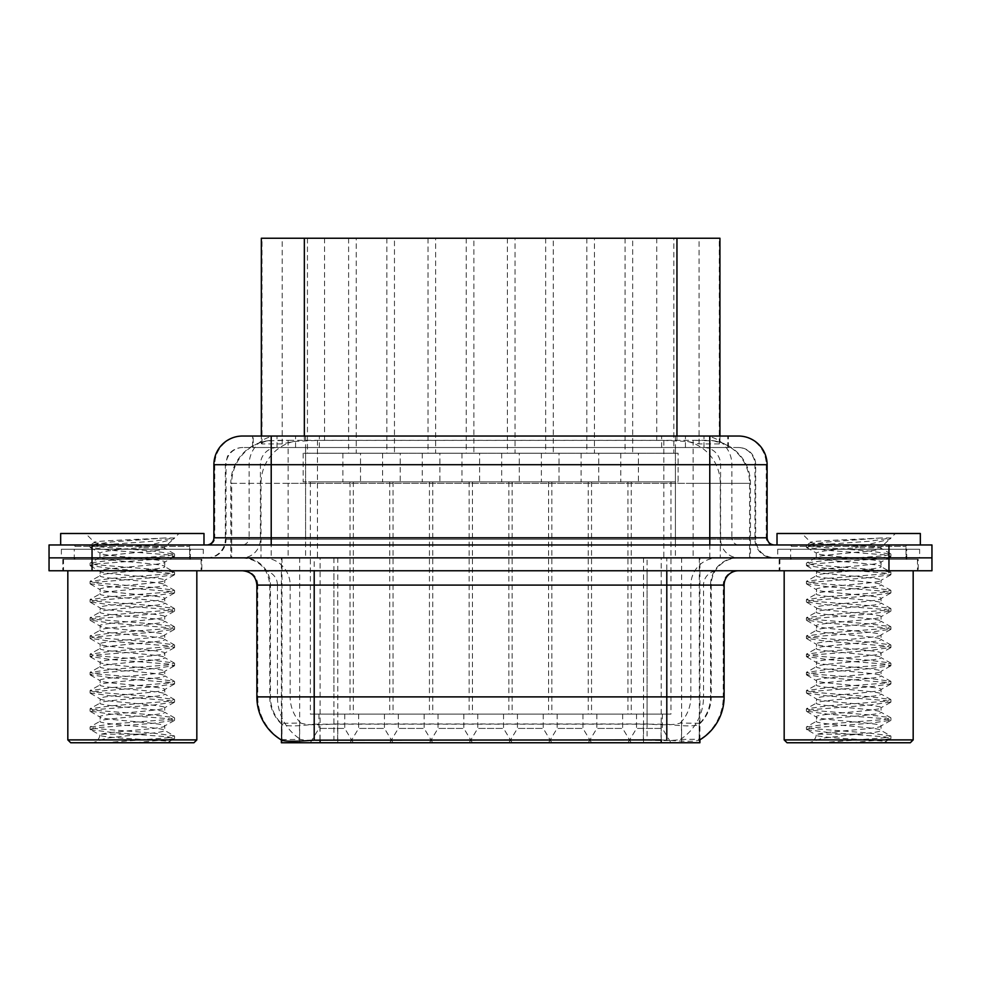 <?xml version="1.0" encoding="UTF-8"?>
<svg xmlns="http://www.w3.org/2000/svg" width="981" height="981" viewBox="0 0 981 981"><rect width="100%" height="100%" fill="white"/><g stroke="black" fill="none" stroke-linecap="round" stroke-linejoin="round"><path stroke-width="0.74" stroke-dasharray="4.91 3.68" d="M438.041 714.094L463.841 714.094L438.041 714.094L438.041 728.429L463.841 728.429L472.437 742.752L429.445 742.752L472.437 742.752M463.841 714.094L463.841 728.429L438.041 728.429L429.445 742.752M517.441 714.094L543.241 714.094L517.441 714.094L517.441 728.429L543.241 728.429L551.849 742.752L508.845 742.752L551.849 742.752M543.241 714.094L543.241 728.429L517.441 728.429L508.845 742.752M596.853 714.094L622.653 714.094L596.853 714.094L596.853 728.429L622.653 728.429L631.249 742.752L588.244 742.752L631.249 742.752M622.653 714.094L622.653 728.429L596.853 728.429L588.244 742.752M358.641 714.094L384.442 714.094L358.641 714.094L358.641 728.429L384.442 728.429L393.038 742.752L350.033 742.752L393.038 742.752M384.442 714.094L384.442 728.429L358.641 728.429L350.033 742.752M398.335 714.094L424.135 714.094L398.335 714.094L398.335 728.429L424.135 728.429L432.744 742.752L389.739 742.752L432.744 742.752M424.135 714.094L424.135 728.429L398.335 728.429L389.739 742.752M477.747 714.094L503.547 714.094L477.747 714.094L477.747 728.429L503.547 728.429L512.143 742.752L469.139 742.752L512.143 742.752M503.547 714.094L503.547 728.429L477.747 728.429L469.139 742.752M557.147 714.094L582.947 714.094L557.147 714.094L557.147 728.429L582.947 728.429L591.543 742.752L548.551 742.752L591.543 742.752M582.947 714.094L582.947 728.429L557.147 728.429L548.551 742.752M636.546 714.094L662.347 714.094L636.546 714.094L636.546 728.429L662.347 728.429L670.955 742.752L627.95 742.752L670.955 742.752M662.347 714.094L662.347 728.429L636.546 728.429L627.95 742.752M318.935 714.094L344.736 714.094L318.935 714.094L318.935 728.429L344.736 728.429L353.332 742.752L310.339 742.752L353.332 742.752M344.736 714.094L344.736 728.429L318.935 728.429L310.339 742.752M632.684 238.248L586.822 238.248L632.684 238.248L632.684 453.234L586.822 453.234L632.684 453.234M586.822 238.248L586.822 453.234M553.272 238.248L507.41 238.248L553.272 238.248L553.272 453.234L507.41 453.234L553.272 453.234M507.41 238.248L507.41 453.234M473.872 238.248L428.01 238.248L473.872 238.248L473.872 453.234L428.01 453.234L473.872 453.234M428.01 238.248L428.01 453.234M394.472 238.248L348.611 238.248L394.472 238.248L394.472 453.234L348.611 453.234L394.472 453.234M348.611 238.248L348.611 453.234M673.849 238.248L625.056 238.248L673.849 238.248L673.849 453.234L625.056 453.234L673.849 453.234M625.056 238.248L625.056 453.234M594.437 238.248L545.657 238.248L594.437 238.248L594.437 453.234L545.657 453.234L594.437 453.234M545.657 238.248L545.657 453.234M515.037 238.248L466.245 238.248L515.037 238.248L515.037 453.234L466.245 453.234L515.037 453.234M466.245 238.248L466.245 453.234M435.638 238.248L386.845 238.248L435.638 238.248L435.638 453.234L386.845 453.234L435.638 453.234M386.845 238.248L386.845 453.234M356.226 238.248L307.445 238.248L356.226 238.248L356.226 453.234L307.445 453.234L356.226 453.234M307.445 238.248L307.445 453.234M479.611 453.234L422.271 453.234L479.611 453.234L479.611 481.904L422.271 481.904L479.611 481.904M422.271 453.234L422.271 481.904M559.011 453.234L501.683 453.234L559.011 453.234L559.011 481.904L501.683 481.904L559.011 481.904M501.683 453.234L501.683 481.904M638.41 453.234L581.083 453.234L638.41 453.234L638.41 481.904L581.083 481.904L638.41 481.904M581.083 453.234L581.083 481.904M400.199 453.234L342.872 453.234L400.199 453.234L400.199 481.904L342.872 481.904L400.199 481.904M342.872 453.234L342.872 481.904M439.905 453.234L382.578 453.234L439.905 453.234L439.905 481.904L382.578 481.904L439.905 481.904M382.578 453.234L382.578 481.904M519.305 453.234L461.977 453.234L519.305 453.234L519.305 481.904L461.977 481.904L519.305 481.904M461.977 453.234L461.977 481.904M598.717 453.234L541.377 453.234L598.717 453.234L598.717 481.904L541.377 481.904L598.717 481.904M541.377 453.234L541.377 481.904M678.116 453.234L620.789 453.234L678.116 453.234L678.116 481.904L620.789 481.904L678.116 481.904M620.789 453.234L620.789 481.904M360.505 453.234L303.166 453.234L360.505 453.234L360.505 481.904L303.166 481.904L360.505 481.904M303.166 453.234L303.166 481.904M631.249 481.904L588.244 481.904L631.249 481.904L631.249 714.094L588.244 714.094L631.249 714.094M588.244 481.904L588.244 714.094M551.849 481.904L508.845 481.904L551.849 481.904L551.849 714.094L508.845 714.094L551.849 714.094M508.845 481.904L508.845 714.094M472.437 481.904L429.445 481.904L472.437 481.904L472.437 714.094L429.445 714.094L472.437 714.094M429.445 481.904L429.445 714.094M393.038 481.904L350.033 481.904L393.038 481.904L393.038 714.094L350.033 714.094L393.038 714.094M350.033 481.904L350.033 714.094M670.955 481.904L627.95 481.904L670.955 481.904L670.955 714.094L627.95 714.094L670.955 714.094M627.95 481.904L627.95 714.094M591.543 481.904L548.551 481.904L591.543 481.904L591.543 714.094L548.551 714.094L591.543 714.094M548.551 481.904L548.551 714.094M512.143 481.904L469.139 481.904L512.143 481.904L512.143 714.094L469.139 714.094L512.143 714.094M469.139 481.904L469.139 714.094M432.744 481.904L389.739 481.904L432.744 481.904L432.744 714.094L389.739 714.094L432.744 714.094M389.739 481.904L389.739 714.094M353.332 481.904L310.339 481.904L353.332 481.904L353.332 714.094L310.339 714.094L353.332 714.094M310.339 481.904L310.339 714.094M706.332 440.334L692.378 440.334L713.8 440.849C719.196 442.468 721.023 443.486 719.294 443.927L699.073 443.927L687.546 441.462L663.818 440.395L317.464 440.395L293.736 441.462L282.209 443.927L262.001 443.927L261.338 443.645L261.338 436.03M719.944 238.248L261.338 238.248M711.348 440.506A42.992 42.992 0 0 1 750.465 483.339L750.465 557.87L230.817 557.87L750.465 557.87M261.338 443.645C261.387 442.848 263.435 441.916 267.494 440.849L288.904 440.334L274.95 440.334M269.947 440.506A42.992 42.992 0 0 0 230.817 483.339L231.688 483.339L231.688 557.87M699.907 742.752L281.388 742.752M281.388 740.005L281.388 557.87L699.907 557.87L281.388 557.87M719.944 436.03L719.944 443.645L719.294 443.927L719.294 238.248M288.904 440.334L692.378 440.334M201.841 559.293L62.809 559.293L201.841 559.293L201.841 570.758L62.809 570.758L201.841 570.758M62.809 559.293L62.809 570.758M918.191 559.293L779.159 559.293L918.191 559.293L918.191 570.758L779.159 570.758L918.191 570.758M779.159 559.293L779.159 570.758M203.275 549.262L61.374 549.262L203.275 549.262L203.275 557.87L61.374 557.87L203.275 557.87M61.374 549.262L61.374 557.87M919.626 549.262L777.725 549.262L919.626 549.262L919.626 557.87L777.725 557.87L919.626 557.87M777.725 549.262L777.725 557.87M314.202 724.186L666.798 724.186C684.738 726.443 695.59 726.443 699.33 724.186A37.266 37.266 0 0 0 711.225 696.89L333.92 696.89L333.92 740.017C317.476 740.888 306.403 740.692 300.713 739.453L281.24 739.6L281.67 724.186C285.385 726.443 296.225 726.443 314.202 724.186L314.202 585.093L269.775 585.093L724.125 585.093M661.059 723.782L661.059 739.919L666.798 740.165C684.75 741.611 695.59 741.611 699.33 740.165L699.171 739.245L680.287 739.453C674.634 740.692 663.561 740.876 647.08 740.017L647.08 696.89L257.745 696.89A50.166 49.406 -90 0 0 281.24 739.6L281.67 740.165M699.33 740.165L699.76 723.291A37.266 36.702 90 0 0 710.551 696.89L710.551 585.093L711.225 585.093A27.235 27.235 0 0 1 738.46 557.87L242.54 557.87L738.46 557.87M281.67 724.186A37.266 37.266 0 0 1 269.775 696.89L269.775 585.093C268.156 568.551 259.082 559.477 242.54 557.87M666.798 570.758L242.54 570.758L666.798 570.758M790.625 559.293L906.726 559.293L790.625 559.293L790.625 549.262L906.726 549.262L790.625 549.262M906.726 559.293L906.726 549.262M74.274 559.293L190.375 559.293L74.274 559.293L74.274 549.262L190.375 549.262L74.274 549.262M190.375 559.293L190.375 549.262M888.958 557.87L931.95 557.87L931.95 570.758L888.958 570.758L888.958 557.87L931.95 557.87L931.95 544.97L888.958 544.97L888.958 557.87L92.042 557.87L888.958 557.87M888.958 544.97L49.05 544.97L49.05 557.87L92.042 557.87L49.05 557.87L49.05 570.758L888.958 570.758M647.08 740.017L333.92 740.017M699.76 723.291L680.287 723.034C674.646 725.02 663.573 725.327 647.08 723.953L333.92 723.953C317.464 725.327 306.391 725.02 300.713 723.034L281.24 723.304A37.266 36.702 -90 0 1 270.449 696.89L711.225 696.89L711.225 585.093L314.202 585.093L314.202 557.87M252.583 436.03L728.417 436.03L253.233 436.03L253.233 447.508L728.417 447.508L252.583 447.508L252.583 436.03M738.46 447.508L242.54 447.508L738.46 447.508A17.204 17.204 0 0 1 755.652 464.7L755.652 539.231L225.348 539.231A18.627 18.627 0 0 1 206.709 557.87L774.291 557.87L206.709 557.87M738.46 436.03L242.981 436.03A28.67 28.228 -90 0 0 214.753 464.7L214.753 537.796L213.883 537.796M271.21 544.97L774.291 544.97L271.21 544.97M906.003 544.97L791.348 544.97L906.003 544.97L906.003 557.87L791.348 557.87L906.003 557.87L791.348 557.87L906.003 557.87L906.003 546.392A1.435 1.435 0 0 1 907.437 544.97L789.913 544.97L907.437 544.97M791.348 544.97L791.348 546.392A1.435 1.435 0 0 0 789.913 544.97M189.652 544.97L74.997 544.97L189.652 544.97L189.652 557.87L74.997 557.87L189.652 557.87L74.997 557.87L189.652 557.87L189.652 546.392A1.435 1.435 0 0 1 191.087 544.97L73.563 544.97L191.087 544.97M74.997 544.97L74.997 546.392A1.435 1.435 0 0 0 73.563 544.97M252.583 447.508L253.233 447.508M203.987 544.97L60.663 544.97L203.987 544.97M191.087 559.293L73.563 559.293L191.087 559.293A1.435 1.435 0 0 1 189.652 557.87M73.563 559.293A1.435 1.435 0 0 0 74.997 557.87M63.532 559.293L201.117 559.293L63.532 559.293L63.532 570.758L201.117 570.758L63.532 570.758M201.117 559.293L201.117 570.758M196.825 570.758L67.824 570.758L196.825 570.758M91.319 742.752L173.318 742.752L91.319 742.752A8.596 8.596 0 0 0 99.878 734.99L90.068 729.324L95.733 727.816L153.453 723.267L174.581 720.226L168.916 718.705L111.196 714.156L90.068 711.127L95.733 709.606L153.453 705.057L174.581 702.028L168.916 700.508L111.196 695.958L90.068 692.929L95.733 691.409L153.453 686.859L174.581 683.818L168.916 682.31L111.196 677.761L90.068 674.72L95.733 673.199L153.453 668.65L174.581 665.621L168.916 664.1L111.196 659.551L90.068 656.522L95.733 655.001L153.453 650.452L174.581 647.423L168.916 645.903L111.196 641.353L90.068 638.312L95.733 636.804L153.453 632.242L174.581 629.213L168.916 627.693L111.196 623.143L90.068 620.115L95.733 618.594L153.453 614.045L174.581 611.016L168.916 609.495L111.196 604.946L90.068 601.905L95.733 600.397L153.453 595.847L174.581 592.806L168.916 591.298L111.196 586.736L90.068 583.707L95.733 582.187L153.453 577.637L174.581 574.608L168.916 573.088L111.196 568.539L90.068 565.51L95.733 563.989L153.453 559.44L174.581 556.399L168.916 554.89L111.196 550.341L90.068 547.3L95.733 545.792L111.196 544.271L153.453 541.23L174.434 537.98L173.012 539.256L138.824 547.827L163.95 547.827C158.431 545.853 93.305 544.124 94.544 542.444L85.592 533.492L179.057 533.492L85.592 533.492M98.701 742.752C95.132 743.108 94.36 742.678 96.359 741.464L106.794 738.068L141.509 734.156L101.423 734.156L99.878 734.99C98.112 737.982 169.284 740.201 169.051 741.624L174.581 738.435L168.916 736.915L111.196 732.366L90.338 729.631M173.318 742.752A8.596 8.596 0 0 1 169.051 741.624C169.186 742.298 161.215 742.678 145.127 742.752M101.423 734.156C110.473 731.323 166.709 728.675 164.722 725.915C166.709 722.887 97.941 719.846 99.927 716.817C97.941 713.788 166.709 710.747 164.722 707.718C166.709 704.689 97.941 701.636 99.927 698.607C97.941 695.578 166.709 692.537 164.722 689.508C166.709 686.479 97.941 683.438 99.927 680.409C97.941 677.38 166.709 674.339 164.722 671.311C166.709 668.282 97.941 665.241 99.927 662.212C97.941 659.183 166.709 656.13 164.722 653.101C166.709 650.072 97.941 647.031 99.927 644.002C97.941 640.973 166.709 637.932 164.722 634.903C166.709 631.874 97.941 628.833 99.927 625.804C97.941 622.776 166.709 619.734 164.722 616.706C166.709 613.677 97.941 610.623 99.927 607.595C97.941 604.566 166.709 601.525 164.722 598.496C166.709 595.467 97.941 592.426 99.927 589.397C97.941 586.368 166.709 583.327 164.722 580.298C166.709 577.269 97.941 574.228 99.927 571.2C97.941 568.171 166.709 565.117 164.722 562.088L164.722 566.638L174.299 572.021L153.453 569.299L95.733 564.749L90.338 562.922L111.196 560.2L168.916 555.651L174.581 554.13L153.453 551.089L95.733 546.54L90.068 545.031L111.196 541.99L164.612 537.98L174.581 537.98L179.057 533.492M174.299 574.915L164.722 580.298L164.722 584.848C166.709 581.819 97.941 578.778 99.927 575.749C97.941 572.72 166.709 569.667 164.722 566.638C166.709 563.609 97.941 560.568 99.927 557.539L90.338 562.922M174.299 556.717L164.722 562.088C166.709 559.06 97.941 556.019 99.927 552.99L99.927 557.539C97.941 554.51 166.709 551.469 164.722 548.44L163.95 547.827L174.054 538.508M90.338 547.606L99.927 552.99C102.846 551.31 115.819 549.581 138.824 547.827M174.299 593.113L164.722 598.496L164.722 603.045C166.709 600.016 97.941 596.975 99.927 593.946C97.941 590.918 166.709 587.877 164.722 584.848L174.299 590.231L153.453 587.496L95.733 582.947L90.068 581.439L111.196 578.398L168.916 573.848L174.299 572.021M90.338 565.816L100.283 571.604L99.927 575.749L90.338 581.12M174.299 611.322L164.722 616.706L164.722 621.255C166.709 618.226 97.941 615.173 99.927 612.144C97.941 609.115 166.709 606.074 164.722 603.045L174.299 608.428L153.453 605.706L95.733 601.157L90.068 599.636L111.196 596.607L168.916 592.046L174.299 590.231M90.338 584.014L100.283 589.802L99.927 593.946L90.338 599.33M174.299 629.52L164.722 634.903L164.722 639.453C166.709 636.424 97.941 633.383 99.927 630.354C97.941 627.325 166.709 624.284 164.722 621.255L174.299 626.626L153.453 623.904L95.733 619.354L90.068 617.834L111.196 614.805L168.916 610.256L174.299 608.428M90.338 602.224L100.283 608.012L99.927 612.144L90.338 617.527M174.299 647.73L164.722 653.101L164.722 657.65C166.709 654.621 97.941 651.58 99.927 648.551C97.941 645.523 166.709 642.481 164.722 639.453L174.299 644.836L153.453 642.114L95.733 637.552L90.068 636.044L111.196 633.003L168.916 628.453L174.299 626.626M90.338 620.421L100.283 626.209L99.927 630.354L90.338 635.737M174.299 665.927L164.722 671.311L164.722 675.86C166.709 672.831 97.941 669.79 99.927 666.761C97.941 663.732 166.709 660.679 164.722 657.65L174.299 663.033L153.453 660.311L95.733 655.762L90.068 654.241L111.196 651.212L168.916 646.663L174.299 644.836M90.338 638.619L100.283 644.419L99.927 648.551L90.338 653.935M174.299 684.125L164.722 689.508L164.722 694.058C166.709 691.029 97.941 687.988 99.927 684.959C97.941 681.93 166.709 678.889 164.722 675.86L174.299 681.243L153.453 678.509L95.733 673.959L90.068 672.451L111.196 669.41L168.916 664.86L174.299 663.033M90.338 656.829L100.283 662.616L99.927 666.761L90.338 672.144M174.299 702.335L164.722 707.718L164.722 712.267C166.709 709.238 97.941 706.197 99.927 703.169C97.941 700.14 166.709 697.086 164.722 694.058L174.299 699.441L153.453 696.718L95.733 692.169L90.068 690.649L111.196 687.62L168.916 683.058L174.299 681.243M90.338 675.026L100.283 680.814L99.927 684.959L90.338 690.342M174.299 720.532L164.722 725.915L164.722 730.465C166.709 727.436 97.941 724.395 99.927 721.366C97.941 718.337 166.709 715.296 164.722 712.267L174.299 717.651L153.453 714.916L95.733 710.367L90.068 708.846L111.196 705.817L168.916 701.268L174.299 699.441M90.338 693.236L100.283 699.024L99.927 703.169L90.338 708.54M141.509 734.156C155.979 732.966 163.717 731.74 164.722 730.465L174.299 735.848L153.453 733.126L95.733 728.576L90.068 727.056L111.196 724.015L168.916 719.465L174.299 717.651M90.338 711.433L100.283 717.221L99.927 721.366L90.338 726.749M164.612 537.98C142.27 539.354 91.245 540.874 94.544 542.444L90.338 544.725M70.693 742.752L193.956 742.752M67.824 739.895L196.825 739.895M60.663 533.492L203.987 533.492M135.439 742.752L174.299 738.742M104.55 742.752L168.916 737.675L174.299 735.848M920.337 544.97L777.013 544.97L920.337 544.97M907.437 559.293L789.913 559.293L907.437 559.293A1.435 1.435 0 0 1 906.003 557.87M789.913 559.293A1.435 1.435 0 0 0 791.348 557.87M779.883 559.293L917.468 559.293L779.883 559.293L779.883 570.758L917.468 570.758L779.883 570.758M917.468 559.293L917.468 570.758M913.176 570.758L784.175 570.758L913.176 570.758M807.682 742.752L889.681 742.752L807.682 742.752A8.596 8.596 0 0 0 816.241 734.99L806.419 729.324L812.084 727.816L869.804 723.267L890.932 720.226L885.267 718.705L827.547 714.156L806.419 711.127L812.084 709.606L869.804 705.057L890.932 702.028L885.267 700.508L827.547 695.958L806.419 692.929L812.084 691.409L869.804 686.859L890.932 683.818L885.267 682.31L827.547 677.761L806.419 674.72L812.084 673.199L869.804 668.65L890.932 665.621L885.267 664.1L827.547 659.551L806.419 656.522L812.084 655.001L869.804 650.452L890.932 647.423L885.267 645.903L827.547 641.353L806.419 638.312L812.084 636.804L869.804 632.242L890.932 629.213L885.267 627.693L827.547 623.143L806.419 620.115L812.084 618.594L869.804 614.045L890.932 611.016L885.267 609.495L827.547 604.946L806.419 601.905L812.084 600.397L869.804 595.847L890.932 592.806L885.267 591.298L827.547 586.736L806.419 583.707L812.084 582.187L869.804 577.637L890.932 574.608L885.267 573.088L827.547 568.539L806.419 565.51L812.084 563.989L869.804 559.44L890.932 556.399L885.267 554.89L827.547 550.341L806.419 547.3L812.084 545.792L827.547 544.271L869.804 541.23L890.785 537.98L889.362 539.256L855.187 547.827L880.3 547.827C874.782 545.853 809.656 544.124 810.895 542.444L801.943 533.492L895.408 533.492L801.943 533.492M815.052 742.752C811.495 743.108 810.711 742.678 812.709 741.464L823.145 738.068L857.86 734.156L817.774 734.156L816.241 734.99C814.463 737.982 885.647 740.201 885.402 741.624L890.932 738.435L885.267 736.915L827.547 732.366L806.701 729.631M889.681 742.752A8.596 8.596 0 0 1 885.402 741.624C885.536 742.298 877.566 742.678 861.477 742.752M817.774 734.156C826.836 731.323 883.059 728.675 881.073 725.915C883.059 722.887 814.291 719.846 816.278 716.817C814.291 713.788 883.059 710.747 881.073 707.718C883.059 704.689 814.291 701.636 816.278 698.607C814.291 695.578 883.059 692.537 881.073 689.508C883.059 686.479 814.291 683.438 816.278 680.409C814.291 677.38 883.059 674.339 881.073 671.311C883.059 668.282 814.291 665.241 816.278 662.212C814.291 659.183 883.059 656.13 881.073 653.101C883.059 650.072 814.291 647.031 816.278 644.002C814.291 640.973 883.059 637.932 881.073 634.903C883.059 631.874 814.291 628.833 816.278 625.804C814.291 622.776 883.059 619.734 881.073 616.706C883.059 613.677 814.291 610.623 816.278 607.595C814.291 604.566 883.059 601.525 881.073 598.496C883.059 595.467 814.291 592.426 816.278 589.397C814.291 586.368 883.059 583.327 881.073 580.298C883.059 577.269 814.291 574.228 816.278 571.2C814.291 568.171 883.059 565.117 881.073 562.088L881.073 566.638L890.662 572.021L869.804 569.299L812.084 564.749L806.701 562.922L827.547 560.2L885.267 555.651L890.932 554.13L869.804 551.089L812.084 546.54L806.419 545.031L827.547 541.99L880.963 537.98L890.932 537.98L895.408 533.492M890.662 574.915L881.073 580.298L881.073 584.848C883.059 581.819 814.291 578.778 816.278 575.749C814.291 572.72 883.059 569.667 881.073 566.638C883.059 563.609 814.291 560.568 816.278 557.539L806.701 562.922M890.662 556.717L881.073 562.088C883.059 559.06 814.291 556.019 816.278 552.99L816.278 557.539C814.291 554.51 883.059 551.469 881.073 548.44L880.3 547.827L890.405 538.508M806.701 547.606L816.278 552.99C819.196 551.31 832.17 549.581 855.187 547.827M890.662 593.113L881.073 598.496L881.073 603.045C883.059 600.016 814.291 596.975 816.278 593.946C814.291 590.918 883.059 587.877 881.073 584.848L890.662 590.231L869.804 587.496L812.084 582.947L806.419 581.439L827.547 578.398L885.267 573.848L890.662 572.021M806.701 565.816L816.633 571.604L816.278 575.749L806.701 581.12M890.662 611.322L881.073 616.706L881.073 621.255C883.059 618.226 814.291 615.173 816.278 612.144C814.291 609.115 883.059 606.074 881.073 603.045L890.662 608.428L869.804 605.706L812.084 601.157L806.419 599.636L827.547 596.607L885.267 592.046L890.662 590.231M806.701 584.014L816.633 589.802L816.278 593.946L806.701 599.33M890.662 629.52L881.073 634.903L881.073 639.453C883.059 636.424 814.291 633.383 816.278 630.354C814.291 627.325 883.059 624.284 881.073 621.255L890.662 626.626L869.804 623.904L812.084 619.354L806.419 617.834L827.547 614.805L885.267 610.256L890.662 608.428M806.701 602.224L816.633 608.012L816.278 612.144L806.701 617.527M890.662 647.73L881.073 653.101L881.073 657.65C883.059 654.621 814.291 651.58 816.278 648.551C814.291 645.523 883.059 642.481 881.073 639.453L890.662 644.836L869.804 642.114L812.084 637.552L806.419 636.044L827.547 633.003L885.267 628.453L890.662 626.626M806.701 620.421L816.633 626.209L816.278 630.354L806.701 635.737M890.662 665.927L881.073 671.311L881.073 675.86C883.059 672.831 814.291 669.79 816.278 666.761C814.291 663.732 883.059 660.679 881.073 657.65L890.662 663.033L869.804 660.311L812.084 655.762L806.419 654.241L827.547 651.212L885.267 646.663L890.662 644.836M806.701 638.619L816.633 644.419L816.278 648.551L806.701 653.935M890.662 684.125L881.073 689.508L881.073 694.058C883.059 691.029 814.291 687.988 816.278 684.959C814.291 681.93 883.059 678.889 881.073 675.86L890.662 681.243L869.804 678.509L812.084 673.959L806.419 672.451L827.547 669.41L885.267 664.86L890.662 663.033M806.701 656.829L816.633 662.616L816.278 666.761L806.701 672.144M890.662 702.335L881.073 707.718L881.073 712.267C883.059 709.238 814.291 706.197 816.278 703.169C814.291 700.14 883.059 697.086 881.073 694.058L890.662 699.441L869.804 696.718L812.084 692.169L806.419 690.649L827.547 687.62L885.267 683.058L890.662 681.243M806.701 675.026L816.633 680.814L816.278 684.959L806.701 690.342M890.662 720.532L881.073 725.915L881.073 730.465C883.059 727.436 814.291 724.395 816.278 721.366C814.291 718.337 883.059 715.296 881.073 712.267L890.662 717.651L869.804 714.916L812.084 710.367L806.419 708.846L827.547 705.817L885.267 701.268L890.662 699.441M806.701 693.236L816.633 699.024L816.278 703.169L806.701 708.54M857.86 734.156C872.33 732.966 880.067 731.74 881.073 730.465L890.662 735.848L869.804 733.126L812.084 728.576L806.419 727.056L827.547 724.015L885.267 719.465L890.662 717.651M806.701 711.433L816.633 717.221L816.278 721.366L806.701 726.749M880.963 537.98C858.62 539.354 807.608 540.874 810.895 542.444L806.701 544.725M787.044 742.752L910.307 742.752M784.175 739.895L913.176 739.895M777.013 533.492L920.337 533.492M851.79 742.752L890.662 738.742M820.901 742.752L885.267 737.675L890.662 735.848M262.001 443.927L262.001 238.248M267.494 440.849A42.992 42.342 -90 0 0 231.688 483.339L750.465 483.339L693.138 483.339L693.138 557.87M749.594 557.87L749.594 483.339A42.992 42.342 90 0 0 713.8 440.849M288.144 440.334L288.144 483.339L230.817 483.339L230.817 557.87M281.976 742.752L281.976 557.87M663.818 440.395L663.818 557.87M687.546 441.462A42.992 42.342 90 0 1 720.287 483.339L720.287 557.87M317.464 440.395L317.464 557.87M293.736 441.462A42.992 42.342 -90 0 0 261.007 483.339L261.007 557.87M693.138 440.334L693.138 483.339L288.144 483.339L288.144 557.87M337.771 742.752L337.771 557.87M299.659 742.752L299.659 557.87M643.511 742.752L643.511 557.87M681.623 742.752L681.623 557.87M699.318 742.752L699.318 557.87M661.206 739.919L661.206 557.87M320.088 739.919L320.088 557.87M304.343 440.432L304.343 436.03M282.209 443.927L282.209 238.248M324.564 440.432L324.564 238.248M656.73 440.432L656.73 238.248M699.073 443.927L699.073 238.248M676.951 440.432L676.951 436.03M319.941 739.919L319.941 723.782M680.287 739.453A50.166 49.406 90 0 0 703.536 696.89L647.08 696.89L647.08 585.093L710.551 585.093A27.235 26.818 -90 0 1 737.369 557.87M256.875 585.093L257.745 585.093L257.745 696.89L256.875 696.89M243.631 570.758A14.335 14.114 90 0 1 257.745 585.093L277.464 585.093L277.464 696.89A50.166 49.406 -90 0 0 300.713 739.453M699.76 739.6A50.166 49.406 90 0 0 723.255 696.89L703.536 696.89L703.536 585.093A14.335 14.114 -90 0 1 717.651 570.758M724.125 696.89L723.255 696.89L723.255 585.093A14.335 14.114 -90 0 1 737.369 570.758M300.713 723.034A37.266 36.702 -90 0 1 290.168 696.89L333.92 696.89L333.92 723.953M647.08 723.953L647.08 570.758M680.287 723.034A37.266 36.702 90 0 0 690.832 696.89L690.832 585.093A27.235 26.818 -90 0 1 717.651 557.87M263.349 557.87A27.235 26.818 90 0 1 290.168 585.093L290.168 696.89L270.449 696.89L270.449 585.093A27.235 26.818 90 0 0 243.631 557.87M666.798 724.186L666.798 557.87M92.042 570.758L92.042 544.97M263.349 570.758A14.335 14.114 90 0 1 277.464 585.093L333.92 585.093L333.92 696.89L333.92 570.758M333.92 557.87L333.92 585.093L647.08 585.093L647.08 557.87M643.364 739.919L643.364 723.782M337.636 739.919L337.636 723.782M681.476 739.245L681.476 722.703M699.171 739.245L699.171 722.703M299.524 739.245L299.524 722.703M281.829 739.245L281.829 722.703M295.575 447.508L295.575 436.03M213.883 464.7L755.652 464.7L709.79 464.7L709.79 447.508M242.54 447.508C235.894 447.728 230.878 450.708 227.469 456.41L225.348 464.7L225.348 539.231L709.79 539.231L709.79 464.7L225.348 464.7L226.035 464.7L226.035 539.231A18.627 18.345 90 0 1 207.69 557.87M709.79 557.87L709.79 539.231L755.652 539.231C756.756 550.549 762.973 556.754 774.291 557.87M675.418 436.03L675.418 464.7L767.117 464.7M767.117 537.796L766.247 537.796L766.247 464.7A28.67 28.228 90 0 0 738.019 436.03M277.353 436.03A28.67 28.228 -90 0 0 249.113 464.7L249.113 537.796L214.753 537.796A7.161 7.063 90 0 1 207.69 544.97M305.582 436.03L305.582 537.796L249.113 537.796A7.161 7.063 90 0 1 242.062 544.97M703.647 436.03A28.67 28.228 90 0 1 731.887 464.7L731.887 537.796L305.582 537.796L305.582 544.97M773.31 544.97A7.161 7.063 -90 0 1 766.247 537.796L731.887 537.796A7.161 7.063 -90 0 0 738.938 544.97M242.981 447.508A17.204 16.935 -90 0 0 226.035 464.7L675.418 464.7L675.418 544.97M305.582 447.508L305.582 557.87M277.353 447.508A17.204 16.935 -90 0 0 260.406 464.7L260.406 539.231A18.627 18.345 90 0 1 242.062 557.87M271.21 447.508L271.21 557.87M738.019 447.508A17.204 16.935 90 0 1 754.965 464.7L754.965 539.231A18.627 18.345 -90 0 0 773.31 557.87M703.647 447.508A17.204 16.935 90 0 1 720.594 464.7L720.594 539.231A18.627 18.345 -90 0 0 738.938 557.87M675.418 447.508L675.418 557.87M276.998 447.508L276.998 436.03M319.34 447.508L319.34 436.03M661.66 447.508L661.66 436.03M704.002 447.508L704.002 436.03M727.767 447.508L727.767 436.03M685.425 447.508L685.425 436.03M74.997 546.392L189.652 546.392L74.997 546.392M791.348 546.392L906.003 546.392L791.348 546.392M699.907 739.833L699.907 557.87M728.417 447.508L728.417 436.03M174.581 738.435L174.581 736.155M90.068 729.324L90.068 727.056M174.581 720.226L174.581 717.957M90.068 711.127L90.068 708.846M174.581 702.028L174.581 699.747M90.068 692.929L90.068 690.649M174.581 683.818L174.581 681.55M90.068 674.72L90.068 672.451M174.581 665.621L174.581 663.34M90.068 656.522L90.068 654.241M174.581 647.423L174.581 645.142M90.068 638.312L90.068 636.044M174.581 629.213L174.581 626.945M90.068 620.115L90.068 617.834M174.581 611.016L174.581 608.735M90.068 601.905L90.068 599.636M174.581 592.806L174.581 590.537M90.068 583.707L90.068 581.439M174.581 574.608L174.581 572.328M90.068 565.51L90.068 563.229M174.581 556.399L174.581 554.13M90.068 547.3L90.068 545.031M173.012 539.256L174.299 538.508M174.299 553.824L164.367 548.036M890.932 738.435L890.932 736.155M806.419 729.324L806.419 727.056M890.932 720.226L890.932 717.957M806.419 711.127L806.419 708.846M890.932 702.028L890.932 699.747M806.419 692.929L806.419 690.649M890.932 683.818L890.932 681.55M806.419 674.72L806.419 672.451M890.932 665.621L890.932 663.34M806.419 656.522L806.419 654.241M890.932 647.423L890.932 645.142M806.419 638.312L806.419 636.044M890.932 629.213L890.932 626.945M806.419 620.115L806.419 617.834M890.932 611.016L890.932 608.735M806.419 601.905L806.419 599.636M890.932 592.806L890.932 590.537M806.419 583.707L806.419 581.439M890.932 574.608L890.932 572.328M806.419 565.51L806.419 563.229M890.932 556.399L890.932 554.13M806.419 547.3L806.419 545.031M889.362 539.256L890.662 538.508M890.662 553.824L880.717 548.036"/><path stroke-width="1.47" d="M261.338 436.03L261.338 238.248L719.944 238.248L719.944 436.03M699.907 739.833L699.907 742.752L281.388 742.752L281.388 740.005M256.875 696.89L314.202 696.89L314.202 585.093L256.875 585.093L256.875 696.89A50.166 50.166 0 0 0 281.67 740.165C285.385 741.611 296.225 741.611 314.202 740.165L661.059 739.919M699.33 740.165A50.166 50.166 0 0 0 724.125 696.89L724.125 585.093A14.335 14.335 0 0 1 738.46 570.758M92.042 544.97L931.95 544.97L931.95 557.87L49.05 557.87L49.05 570.758L92.042 570.758L92.042 557.87L49.05 557.87L49.05 544.97L92.042 544.97L92.042 557.87L931.95 557.87L931.95 570.758L92.042 570.758M242.981 436.03L738.46 436.03A28.67 28.67 0 0 1 767.117 464.7L767.117 537.796C767.547 542.15 769.938 544.541 774.291 544.97M242.54 436.03A28.67 28.67 0 0 0 213.883 464.7L213.883 537.796A7.161 7.161 0 0 1 206.709 544.97M253.233 436.03L252.583 436.03M203.987 544.97L203.987 533.492L60.663 533.492L60.663 544.97M67.824 570.758L67.824 739.895L196.825 739.895L196.825 570.758M196.825 739.895L193.956 742.752L70.693 742.752L67.824 739.895M920.337 544.97L920.337 533.492L777.013 533.492L777.013 544.97M784.175 570.758L784.175 739.895L913.176 739.895L913.176 570.758M913.176 739.895L910.307 742.752L787.044 742.752L784.175 739.895M661.206 742.752L661.206 739.919M320.088 742.752L320.088 739.919M304.343 436.03L304.343 238.248M676.951 436.03L676.951 238.248M666.798 570.758L666.798 585.093L314.202 585.093L314.202 570.758M724.125 585.093L666.798 585.093L666.798 696.89L724.125 696.89M666.798 740.165L666.798 696.89L314.202 696.89L314.202 740.165M888.958 570.758L888.958 544.97M767.117 464.7L213.883 464.7M271.21 544.97L271.21 436.03M213.883 537.796L767.117 537.796M709.79 436.03L709.79 544.97M256.875 585.093C256.029 576.387 251.246 571.616 242.54 570.758"/></g></svg>

